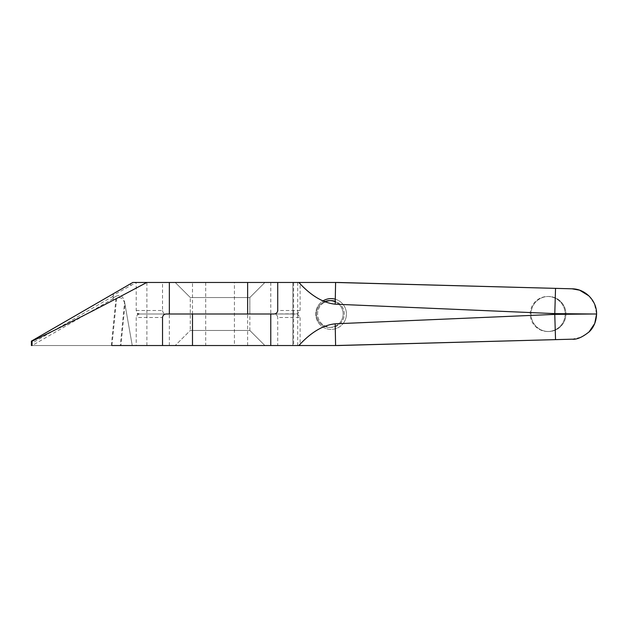 <?xml version="1.0" encoding="UTF-8"?>
<svg xmlns="http://www.w3.org/2000/svg" width="628" height="628" viewBox="0 0 628 628"><rect width="100%" height="100%" fill="white"/><g stroke="black" fill="none" stroke-linecap="round" stroke-linejoin="round"><path stroke-width="0.47" stroke-dasharray="3.14 2.35" d="M249.842 330.469L264.906 345.533L175.22 345.533L264.906 345.533L175.22 345.533L264.906 345.533L249.842 330.469L249.842 297.531L264.906 282.467L175.22 282.467L264.906 282.467L175.22 282.467L264.906 282.467L249.842 297.531L190.284 297.531L249.842 297.531L190.284 297.531L175.22 282.467L190.284 297.531L249.842 297.531L249.842 314L190.284 314L249.842 314L190.284 314L249.842 314L249.842 330.469L190.284 330.469L175.22 345.533L190.284 330.469L249.842 330.469L190.284 330.469L190.284 297.531L190.284 330.469L249.842 330.469M234.425 282.467L205.694 282.467L234.425 282.467L234.425 345.533L205.694 345.533L234.425 345.533M205.694 282.467L205.694 345.533M111.337 345.533L116.227 296.118L118.81 295.38C121.761 295.6 123.692 297.86 124.603 302.147L120.301 345.533L31.526 345.533L32.052 345.533L32.052 341.208C65.422 325.123 103.667 305.546 146.771 282.467L162.534 282.467L136.26 282.467L113.197 295.325L113.197 297.876L113.197 295.325M120.301 345.533L162.534 345.533L136.221 345.533L136.221 317.501L162.534 317.501M132.814 282.467L298.849 282.467C310.97 295.694 323.082 302.931 335.195 304.188L554.767 313.608L592.934 314L554.767 314.392L335.195 323.812C323.082 325.069 310.97 332.306 298.849 345.533L335.595 345.533L572.022 339.191L338.068 345.533L32.052 345.533M137.501 313.309L139.683 314L137.501 314L296.502 314L292.852 314L292.852 345.533L292.86 314L293.629 314L137.501 314L136.221 310.499L136.221 282.553M292.899 345.533L292.86 282.467L292.86 314L297.711 314.22L300.106 317.501L277.717 317.501C277.482 315.389 276.226 314.22 273.965 314L297.711 313.78L300.106 310.499L300.106 282.467M343.924 322.415A15.386 15.347 -90 0 0 339.473 301.118A15.386 15.347 -90 0 0 318.231 305.585A15.386 15.347 -90 0 0 322.69 326.882A15.386 15.347 -90 0 0 343.924 322.415M547.687 331.513A17.513 17.466 90 0 1 530.22 314A17.513 17.466 90 0 1 547.687 296.487A17.513 17.466 90 0 1 565.161 314A17.513 17.466 90 0 1 547.687 331.513L548.472 331.513A17.513 17.466 -90 0 0 565.938 314A17.513 17.466 -90 0 0 548.472 296.487A17.513 17.466 -90 0 0 530.998 314A17.513 17.466 -90 0 0 548.472 331.513A17.513 17.466 -90 0 1 530.998 314A17.513 17.466 -90 0 1 548.472 296.487A17.513 17.466 -90 0 1 565.938 314A17.513 17.466 -90 0 1 548.472 331.513L547.687 331.513A17.513 17.466 90 0 0 565.161 314A17.513 17.466 90 0 0 547.687 296.487L548.472 296.487L547.687 296.487A17.513 17.466 90 0 0 530.22 314A17.513 17.466 90 0 0 547.687 331.513M324.142 301.872A13.376 13.345 -90 0 0 329.779 327.376A13.376 13.345 -90 0 1 318.043 307.634A13.376 13.345 -90 0 1 329.779 300.624L330.932 300.624A13.376 13.345 -90 0 0 330.359 300.631A13.376 13.345 -90 0 1 342.668 320.366A13.376 13.345 -90 0 1 319.762 321.316A13.376 13.345 -90 0 1 324.755 302.139A13.376 13.345 -90 0 0 330.932 327.376A13.376 13.345 -90 0 0 335.242 301.338M329.779 327.376A13.376 13.345 -90 0 0 335.234 301.785A13.376 13.345 -90 0 1 329.779 327.376L330.932 327.376L329.779 327.376M146.771 282.467L133.01 282.467L31.667 341.137L31.526 345.533M124.603 302.147L132.249 345.533L136.221 345.533M116.227 296.118L113.197 297.876M136.221 310.499L162.534 310.499L162.534 282.467M133.01 282.467L136.26 282.467M162.534 310.499C162.801 312.666 164.034 313.827 166.232 314L139.683 314L137.501 314.691L136.221 317.501M247.62 345.533L247.62 314L293.629 314L293.629 345.533M113.095 296.259L31.4 343.555M335.195 304.188L335.595 282.467L572.022 288.809L335.595 282.467L298.849 282.467M116.62 298.324L111.941 345.533L120.914 345.533L124.988 304.352C123.543 298.583 120.749 296.573 116.62 298.324L113.197 300.302L113.095 293.833M113.095 298.685L32.177 345.533M113.197 300.302L113.197 293.833M124.988 304.352L132.249 345.533L120.914 345.533M146.881 345.533L146.881 314L137.501 314L137.501 314.691M292.899 282.467L292.899 314L293.629 314L293.629 282.467M146.881 282.467L146.881 314L192.498 314L192.498 282.467M572.022 339.191L581.143 337.228L588.915 332.11M300.106 317.501L300.106 345.533L277.717 345.533L277.717 317.501M588.915 295.89L594.433 303.803L596.6 314.031M335.274 299.195A15.386 15.347 -90 0 1 339.473 326.882A15.386 15.347 -90 0 1 318.231 322.415A15.386 15.347 -90 0 1 322.627 301.157M329.779 300.624A13.376 13.345 -90 0 1 330.359 300.631M270.77 282.467L270.77 314M298.849 345.533L277.717 345.533M555.537 339.607L554.767 314.392L555.537 288.393M335.195 323.812L335.595 345.533L338.068 345.533M297.711 345.533L297.711 313.78M130.757 283.668L130.757 285.159M169.356 345.533L169.356 314M300.106 310.499L277.717 310.499M297.711 282.467L297.711 314.22M596.6 314L592.989 314"/><path stroke-width="0.94" d="M111.941 345.533L338.068 345.533L572.022 339.191C576.708 339.764 582.501 337.236 589.425 331.6C593.845 327.251 596.239 321.379 596.6 313.969L594.732 323.499L588.915 332.11M298.849 345.533C310.97 332.306 323.082 325.069 335.195 323.812L554.767 314.392L592.934 314L554.767 313.608L335.195 304.188C323.082 302.931 310.97 295.694 298.849 282.467L335.595 282.467L572.022 288.809C585.265 288.841 596.906 300.718 596.6 314.031M588.915 295.89L579.605 290.183L572.022 288.809L338.068 282.467L298.849 282.467L338.068 282.467L335.595 282.467L335.195 304.188M298.849 282.467L169.356 282.467L169.356 314L166.232 314C164.034 314.173 162.801 315.334 162.534 317.501L162.534 345.533M270.77 345.533L270.77 314L273.965 314C276.226 313.78 277.482 312.611 277.717 310.499L277.717 282.467M192.498 345.533L192.498 314L270.77 314M335.195 323.812L335.595 345.533L572.022 339.191M555.537 339.607L554.767 314.392L555.537 288.393M335.242 301.338A13.376 13.345 -90 0 0 330.932 300.624L329.779 300.624A13.376 13.345 -90 0 0 324.142 301.872M330.359 300.631A13.376 13.345 -90 0 0 324.755 302.139A13.376 13.345 -90 0 1 330.359 300.631A13.376 13.345 -90 0 1 335.234 301.785A13.376 13.345 -90 0 0 329.779 300.624M31.4 345.533L31.4 341.13L132.814 282.467L169.356 282.467M32.052 345.533L32.052 341.208C65.422 325.123 103.667 305.546 146.771 282.467M31.4 341.13L32.052 341.208M247.62 282.467L247.62 314L169.356 314M300.106 345.533L338.068 345.533M322.627 301.157A15.386 15.347 -90 0 1 335.274 299.195M596.6 314L592.989 314"/></g></svg>
